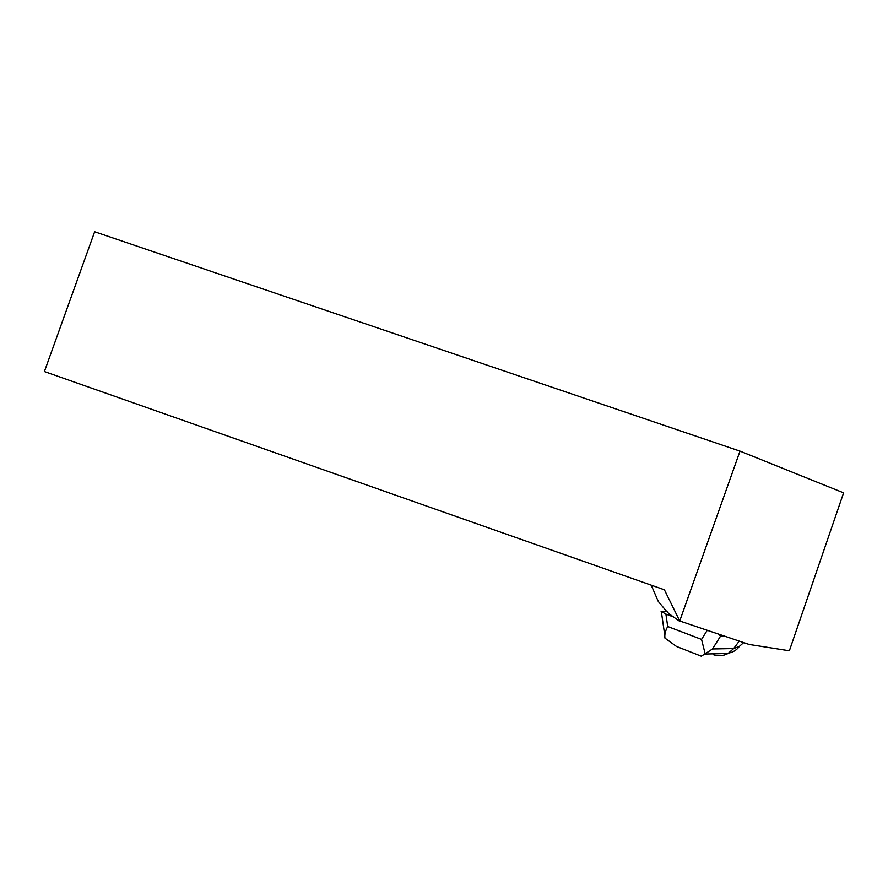 <?xml version="1.0" encoding="UTF-8"?>
<svg xmlns="http://www.w3.org/2000/svg" width="888" height="888" viewBox="0 0 888 888"><rect width="100%" height="100%" fill="white"/><g stroke="black" fill="none" stroke-linecap="round" stroke-linejoin="round"><path stroke-width="1.33" d="M749.15 644.455L679.72 620.99L740.004 451.137L843.6 492.84L789.365 650.782L749.15 644.455M680.108 647.874L676.612 646.531L664.968 638.139C664.424 634.731 665.334 630.857 667.709 626.506L665.911 614.108L661.105 611.344L666.955 611.477L668.753 613.619L679.964 621.511M740.004 451.137L94.65 231.757L44.4 371.539L664.402 589.799L679.72 620.99M666.666 611.466L658.285 601.442L651.215 585.159M707.092 630.513L701.553 639.415L705.161 653.823L701.231 656.188L700.388 655.832M713.164 654.623C718.381 656.387 723.365 655.999 728.093 653.457L733.666 648.551L712.487 648.962L705.161 653.823M712.487 648.962L720.479 636.263L718.78 634.387M720.479 636.263L724.375 636.241M665.911 614.108L673.415 616.905M728.859 653.002C733.255 652.181 736.763 649.983 739.371 646.386L733.666 648.551L739.205 641.158M701.553 639.415L667.709 626.506M743.633 642.623L739.371 646.386M676.623 646.497L701.243 656.165M704.994 654.034L728.093 653.457M661.549 613.02L664.779 635.42"/></g></svg>
